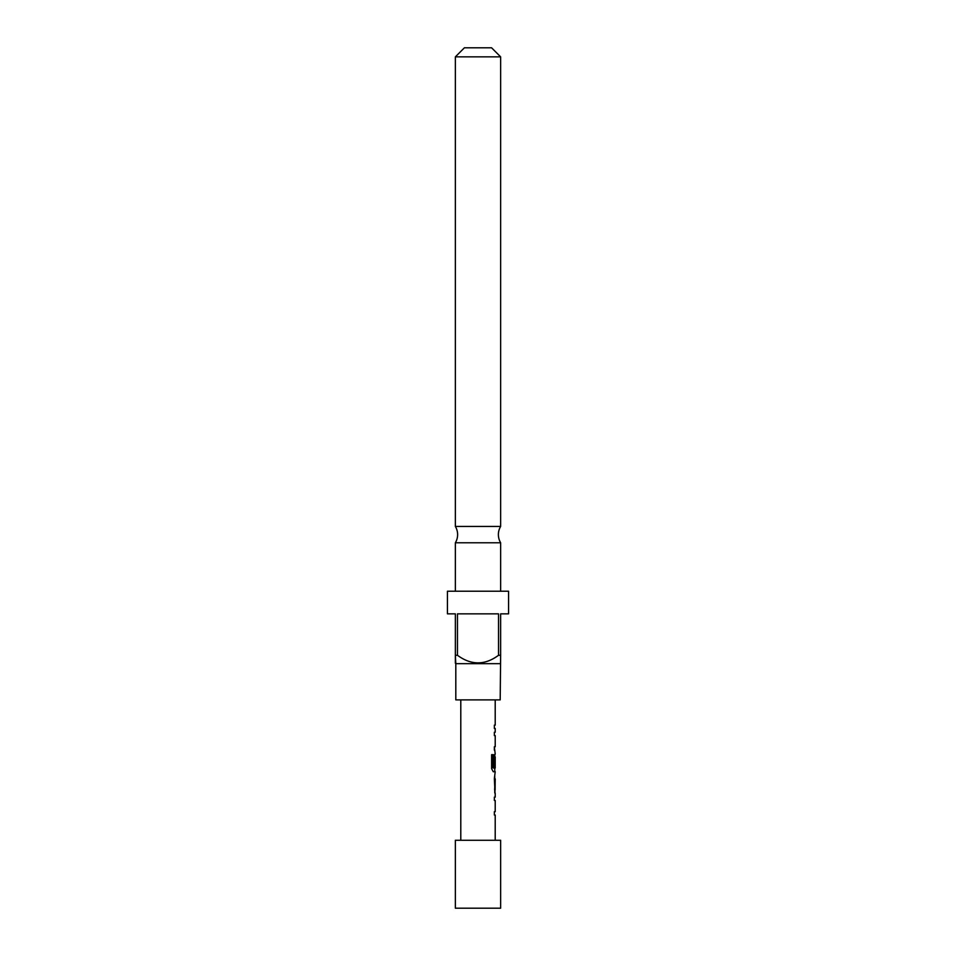<?xml version="1.0" encoding="UTF-8"?>
<svg xmlns="http://www.w3.org/2000/svg" width="956" height="956" viewBox="0 0 956 956"><rect width="100%" height="100%" fill="white"/><g stroke="black" fill="none" stroke-linecap="round" stroke-linejoin="round"><path stroke-width="1.43" d="M455.355 526.445L500.645 526.445A15.846 15.846 0 0 0 500.645 542.769L455.355 542.769A15.846 15.846 0 0 0 455.355 526.445L455.355 56.858L464.413 47.8L491.587 47.8L500.645 56.858L455.355 56.858M495.208 793.384L495.208 797.149L494.348 797.149L494.348 800.483L495.208 800.483L495.208 811.692L494.348 811.692L494.348 815.014L495.208 815.014L495.208 840.276M494.348 811.692L494.348 815.014M494.754 775.985L494.754 778.853M494.754 790.05L494.754 792.918M494.754 754.356L494.754 756.853M494.754 768.05L494.754 771.743L493.272 771.743L495.208 771.743L494.348 778.626L495.053 793.384M495.1 756.853L494.348 766.533L495.077 766.533L495.208 756.853L495.208 768.05L493.475 768.05L493.38 754.666L491.611 754.666L491.611 768.636L493.272 771.743M495.208 699.888L495.208 725.15L494.348 725.15L494.348 728.484L495.208 728.484L495.208 732.248L494.348 732.248L494.348 735.582L495.208 735.582L495.208 746.779L494.348 746.779L495.208 753.89L494.348 756.997L494.348 766.533M494.348 746.779L494.348 750.113M494.348 725.15L494.348 728.484M460.792 699.888L460.792 840.276M494.348 797.149L494.348 800.483M494.348 732.248L494.348 735.582M495.208 778.853L495.1 790.05L495.208 778.853M500.645 840.276L455.355 840.276L455.355 908.2L500.645 908.2L500.645 840.276M500.191 663.667L455.809 663.667L455.809 699.888L500.191 699.888L500.645 655.29L498.53 655.29L498.53 613.848L457.47 613.848L457.47 655.29C471.2 665.376 484.883 665.376 498.53 655.29M455.809 663.667L455.355 655.29L457.47 655.29M455.355 663.213L455.355 613.848L447.432 613.848L447.432 591.214L508.568 591.214L508.568 613.848L500.645 613.848L500.645 655.29M500.645 591.214L500.645 542.769M455.355 591.214L455.355 542.769M500.645 526.445L500.645 56.858M492.973 767.835L492.973 754.666L491.611 754.666M494.622 789.835L495.077 779.068"/></g></svg>
